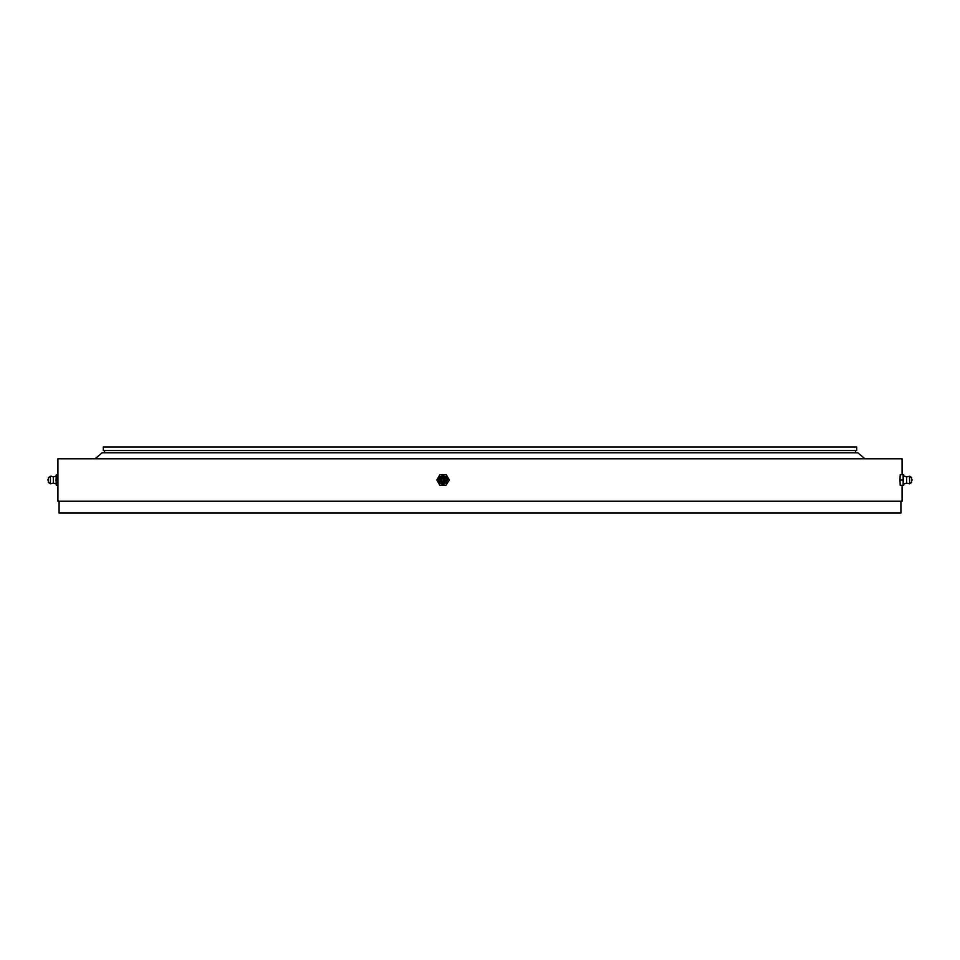 <?xml version="1.0" encoding="UTF-8"?>
<svg xmlns="http://www.w3.org/2000/svg" width="960" height="960" viewBox="0 0 960 960"><rect width="100%" height="100%" fill="white"/><g stroke="black" fill="none" stroke-linecap="round" stroke-linejoin="round"><path stroke-width="1.44" d="M103.308 450.528L103.308 446.988L856.692 446.988L856.692 450.528L103.308 450.528M104.484 452.82L104.484 450.528M855.516 452.82L855.516 450.528M900.912 501.228L900.912 513.012L59.088 513.012L59.088 501.228M902.088 485.304L902.088 501.228L57.912 501.228L57.912 458.772L902.088 458.772L902.088 474.696M864.948 458.772L857.88 452.82L102.12 452.82L95.052 458.772M903.756 475.992L903.684 474.696L900.216 474.696L899.952 480L900.216 485.304L903.684 485.304L903.756 484.008M903.444 484.104L903.444 475.896M903.432 484.116L906.648 483.12L906.636 476.892L909.6 476.256M903.156 474.696L903.156 485.304M909.6 483.744L909.564 476.232M911.844 480.72L911.844 479.28M911.652 482.472L909.576 483.756M911.544 480L911.652 478.944A1.764 1.764 0 0 1 911.652 481.056L911.544 480M909.564 483.768L906.636 483.108M902.88 480L899.952 480M449.316 480L446.268 474.696L439.908 474.696L436.848 480L439.908 485.304L446.004 485.304L449.316 480L446.004 485.304M440.388 476.784A4.116 4.104 90 0 1 447.06 480A4.116 4.104 90 0 1 440.388 483.216M449.064 480L446.004 474.696M442.416 483.768A3.768 3.756 90 0 1 438.672 480A3.768 3.756 90 0 1 442.416 476.232A3.768 3.756 90 0 1 446.172 480A3.768 3.756 90 0 1 442.416 483.768M442.236 482.472A2.472 2.472 90 0 1 439.764 480A2.472 2.472 90 0 1 442.236 477.528A2.472 2.472 90 0 1 444.708 480A2.472 2.472 90 0 1 442.236 482.472M441.18 480A1.056 1.056 90 0 1 442.236 478.944A1.056 1.056 90 0 1 443.292 480A1.056 1.056 90 0 1 442.236 481.056A1.056 1.056 90 0 1 441.18 480M57.912 485.304L56.316 485.304L56.052 480L57.912 480M56.052 480L56.316 474.696L57.912 474.696M53.34 483.108L53.34 476.892L51.132 476.172L48.348 477.528L48.348 482.472L50.436 483.768L53.364 483.108L56.244 484.008M50.424 476.244L50.424 483.756M911.652 477.528L909.576 476.244M906.648 476.88L903.432 475.884M442.476 483.828C437.544 481.272 437.544 478.728 442.476 476.172C447.42 478.728 447.42 481.272 442.476 483.828M48.156 479.28A1.764 1.764 0 0 0 48.156 480.72M53.34 476.892L56.244 475.992"/></g></svg>
